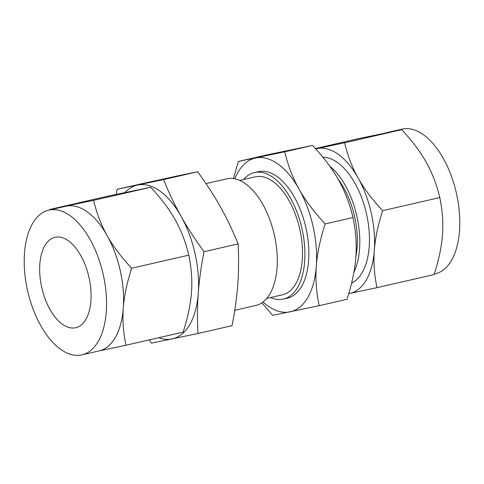 <?xml version="1.0" encoding="UTF-8"?>
<svg xmlns="http://www.w3.org/2000/svg" width="484" height="484" viewBox="0 0 484 484"><rect width="100%" height="100%" fill="white"/><g stroke="black" fill="none" stroke-linecap="round" stroke-linejoin="round"><path stroke-width="0.73" d="M274.295 153.549L263.641 156.048L274.428 153.507M272.153 154.19L282.868 151.74L272.153 154.19M286.97 150.911L274.374 153.718L287.363 150.808M285.173 151.329L285.602 151.202M284.217 151.77L301.042 147.959L283.57 151.891M319.162 305.688L346.98 299.312C352.001 283.775 354.96 269.697 355.849 257.083C356.817 244.541 355.867 231.358 352.999 217.534C349.714 203.728 344.935 191.265 338.649 180.133C332.502 169.073 323.814 157.506 312.579 145.418L266.133 155.074L238.316 161.456L284.761 151.801C288.047 165.607 292.826 178.076 299.112 189.202C305.259 200.261 313.947 211.829 325.181 223.917C320.154 239.453 317.201 253.525 316.312 266.146C315.344 278.687 316.294 291.864 319.162 305.688L272.716 315.35L261.85 302.845M312.579 145.418L284.761 151.801M254.953 157.754L268.632 154.698L254.79 157.802M279.353 152.696L293.038 149.623L279.389 152.69M285.796 151.341L295.282 149.157L285.796 151.341M260.864 156.538L272.68 153.858L260.398 156.628M272.686 153.882L273.079 153.779M156.253 180.623L145.599 183.121L156.38 180.58M154.112 181.27L164.826 178.814L154.112 181.27M168.928 177.985L156.326 180.792L169.321 177.882M167.131 178.402L167.561 178.275M161.311 179.77L174.99 176.696L161.341 179.764M167.748 178.414L177.235 176.237L167.748 178.414M166.169 178.844L182.879 175.057L165.528 178.965M177.174 175.976L117.134 189.25L163.58 179.594L197.678 171.772L177.174 175.976M142.816 183.618L154.632 180.931L142.357 183.702M154.638 180.956L155.031 180.853M136.911 184.827L150.584 181.778L136.742 184.876M338.225 179.389A60.536 31.533 77.1 0 1 354.657 216.826A60.536 31.533 77.1 0 1 355.891 256.417M352.999 217.534L325.181 223.917M233.476 178.608L238.316 161.456M329.731 166.163A64.953 33.838 77.1 0 1 356.908 216.354A64.953 33.838 77.1 0 1 353.913 272.226M263.048 301.986A78.85 41.073 -102.9 0 0 290.079 311.865A78.85 41.073 -102.9 0 0 316.312 266.146A78.85 41.073 -102.9 0 0 313.1 226.554A78.85 41.073 -102.9 0 0 299.112 189.202A78.85 41.073 -102.9 0 0 255.679 157.972A78.85 41.073 -102.9 0 0 234.8 178.838M351.602 283.067A64.953 33.838 -102.9 0 0 366.557 214.14A64.953 33.838 -102.9 0 0 322.919 157.276M254.421 172.588L258.377 171.681A64.88 33.795 77.1 0 1 305.973 228.037A64.88 33.795 77.1 0 1 287.381 298.156L283.43 299.064A64.88 33.795 -102.9 0 0 302.022 228.944A64.88 33.795 -102.9 0 0 254.421 172.588A64.88 33.795 -102.9 0 0 243.543 179.54M348.734 293.637A74.234 38.672 -102.9 0 0 349.617 293.473A74.234 38.672 -102.9 0 0 374.314 250.434A74.234 38.672 -102.9 0 0 371.288 213.16A74.234 38.672 -102.9 0 0 358.118 177.991A74.234 38.672 -102.9 0 0 317.232 148.594A74.234 38.672 -102.9 0 0 315.798 148.945M270.61 297.545A64.88 33.795 -102.9 0 0 283.43 299.064M315.756 148.897L344.608 142.78C347.7 155.775 352.201 167.512 358.118 177.991C363.932 188.439 372.111 199.335 382.662 210.673C377.931 225.296 375.148 238.552 374.314 250.434C373.4 262.274 374.295 274.688 376.994 287.659L348.728 293.655M239.683 180.423L255.395 176.823A60.536 31.533 77.1 0 1 299.808 229.404A60.536 31.533 77.1 0 1 282.456 294.829L266.744 298.428M382.662 210.673L439.787 197.569C436.701 184.573 432.194 172.836 426.277 162.358C420.469 151.915 412.283 141.019 401.738 129.676L358.015 138.769L315.429 148.534M344.608 142.78L401.738 129.676M376.994 287.659L434.118 274.555C438.849 259.932 441.632 246.683 442.473 234.8C443.38 222.955 442.485 210.546 439.787 197.569M234.758 310.298L255.782 305.477A64.953 33.838 -102.9 0 0 274.392 235.278A64.953 33.838 -102.9 0 0 226.742 178.862L205.984 183.624M434.281 274.059L435.219 273.841A74.234 38.672 -102.9 0 0 456.485 193.618A74.234 38.672 -102.9 0 0 402.029 129.137L385.185 133.003M163.58 179.594C168.977 192.916 174.809 205.143 181.07 216.275C187.241 227.329 194.883 239.138 204 251.71C201.09 266.763 199.178 280.599 198.271 293.219C197.327 305.755 197.224 319.174 197.974 333.488L232.072 325.665C234.982 310.619 236.894 296.777 237.801 284.156C238.745 271.621 238.848 258.202 238.098 243.888C232.695 230.572 226.869 218.344 220.607 207.206C214.436 196.153 206.789 184.343 197.678 171.772M197.974 333.488L151.534 343.144L149.205 339.907M116.178 194.374L117.134 189.25M204 251.71L238.098 243.888M158.691 337.729A78.85 41.073 -102.9 0 0 172.038 338.939A78.85 41.073 -102.9 0 0 198.271 293.219A78.85 41.073 -102.9 0 0 195.058 253.628A78.85 41.073 -102.9 0 0 181.07 216.275A78.85 41.073 -102.9 0 0 137.637 185.045A78.85 41.073 -102.9 0 0 124.951 192.511M89.038 277.592A46.379 24.158 77.1 0 1 75.746 327.716A46.379 24.158 77.1 0 1 41.721 287.429A46.379 24.158 77.1 0 1 55.007 237.305A46.379 24.158 77.1 0 1 89.038 277.592M103.243 274.64A74.234 38.672 77.1 0 1 81.971 354.863A74.234 38.672 77.1 0 1 27.515 290.382A74.234 38.672 77.1 0 1 48.781 210.159A74.234 38.672 77.1 0 1 103.243 274.64M81.971 354.863L99.014 350.954A74.234 38.672 -102.9 0 0 123.305 308.005A74.234 38.672 -102.9 0 0 120.28 270.731A74.234 38.672 -102.9 0 0 107.115 235.563A74.234 38.672 -102.9 0 0 66.223 206.16A74.234 38.672 -102.9 0 0 65.824 206.251L48.781 210.159M49.719 209.941L49.882 209.445L93.606 200.352C96.691 213.347 101.198 225.084 107.115 235.563C112.923 246.011 121.109 256.901 131.654 268.245C126.923 282.868 124.14 296.123 123.305 308.005C122.398 319.845 123.293 332.254 125.985 345.231L98.609 351.039M125.985 345.231L183.115 332.127C187.846 317.504 190.629 304.254 191.464 292.372C192.372 280.526 191.482 268.118 188.784 255.141C185.693 242.145 181.191 230.408 175.275 219.93C169.46 209.487 161.281 198.591 150.73 187.248L107.006 196.341L49.882 209.445M150.73 187.248L93.606 200.352M188.784 255.141L131.654 268.245M167.543 178.56L167.21 178.56M169.164 178.191L174.651 176.932L169.164 178.191M152.012 181.506L144.178 183.303L152.012 181.506M152.835 181.373L153.271 181.246M144.184 183.333L144.498 183.218M285.59 151.486L285.257 151.486M287.212 151.117L292.693 149.858L287.212 151.117M270.054 154.432L262.225 156.229L270.054 154.432M270.883 154.299L271.318 154.172M262.231 156.253L262.546 156.144"/></g></svg>
